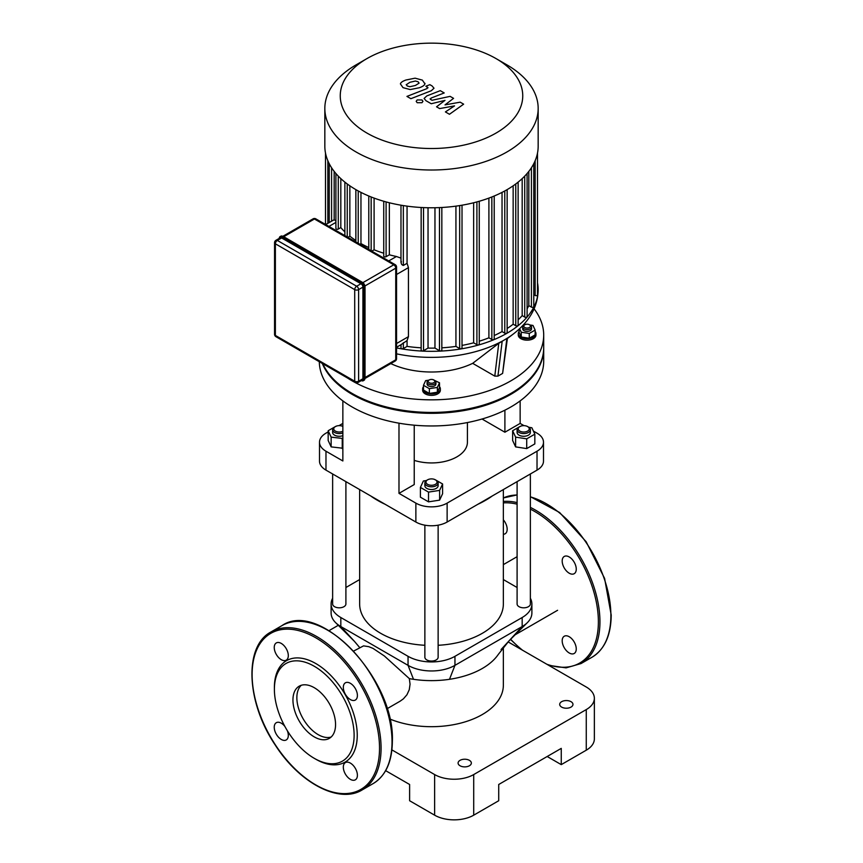 <?xml version="1.0" encoding="UTF-8"?>
<svg xmlns="http://www.w3.org/2000/svg" width="863" height="863" viewBox="0 0 863 863"><rect width="100%" height="100%" fill="white"/><g stroke="black" fill="none" stroke-linecap="round" stroke-linejoin="round"><path stroke-width="1.29" d="M284.866 726.409A9.946 5.739 -120 0 0 276.3 722.709A9.946 5.739 -120 0 0 276.3 734.197A9.946 5.739 -120 0 0 286.246 739.947A9.946 5.739 -120 0 0 288.307 735.384A9.946 5.739 -120 0 0 287.325 730.681M281.273 659.677A9.946 5.739 -120 0 0 286.246 660.163A9.946 5.739 -120 0 0 286.246 648.674A9.946 5.739 -120 0 0 276.3 642.935A9.946 5.739 -120 0 0 274.779 650.907A9.946 5.739 -120 0 0 281.273 659.677M343.323 687.38A9.946 5.739 -120 0 0 347.67 697.39A9.946 5.739 -120 0 0 355.34 700.055A9.946 5.739 -120 0 0 355.34 688.566A9.946 5.739 -120 0 0 345.383 682.827A9.946 5.739 -120 0 0 343.323 687.38M350.356 763.086A9.946 5.739 -120 0 0 345.383 762.601A9.946 5.739 -120 0 0 345.383 774.089A9.946 5.739 -120 0 0 355.34 779.828A9.946 5.739 -120 0 0 356.861 771.856A9.946 5.739 -120 0 0 350.356 763.086M314.251 758.318L315.815 759.213A58.587 33.83 -120 0 0 357.239 735.298A58.587 33.83 -120 0 0 315.815 663.55A58.587 33.83 -120 0 0 274.391 687.466L274.391 689.267A56.375 32.546 -120 0 0 314.251 758.318A56.375 32.546 -120 0 0 354.121 735.298A56.375 32.546 -120 0 0 314.251 666.258A56.375 32.546 -120 0 0 274.391 689.267M301.273 685.287A30.119 17.389 -120 0 0 303.096 718.728A30.119 17.389 -120 0 0 331.144 737.024M335.556 724.586A30.119 17.389 -120 0 0 322.406 694.273A30.119 17.389 -120 0 0 299.191 686.193A30.119 17.389 -120 0 0 299.191 720.983A30.119 17.389 -120 0 0 329.31 738.372A30.119 17.389 -120 0 0 335.556 724.586M503.356 519.828A9.946 5.739 60 0 1 505.103 533.809A9.946 5.739 60 0 1 503.356 534.273M562.191 561.015A9.946 5.739 60 0 1 564.251 556.462A9.946 5.739 60 0 1 574.197 562.212A9.946 5.739 60 0 1 574.197 573.701A9.946 5.739 60 0 1 566.527 571.036A9.946 5.739 60 0 1 562.191 561.015M569.224 636.732A9.946 5.739 60 0 1 575.718 645.502A9.946 5.739 60 0 1 574.197 653.474A9.946 5.739 60 0 1 564.251 647.725A9.946 5.739 60 0 1 564.251 636.236A9.946 5.739 60 0 1 569.224 636.732M281.618 237.951A2.762 1.597 -120 0 0 280.238 237.81L275.944 240.292A2.762 2.762 0 0 0 274.553 242.686A2.762 1.597 0 0 0 275.373 243.808A2.762 1.597 -60 0 1 277.325 240.432L281.618 237.951L360.961 283.754L356.656 286.236L277.325 240.432A2.762 1.597 -120 0 0 275.944 240.292M362.913 378.749L358.609 381.23A2.762 1.597 180 0 1 354.704 381.23A2.762 1.597 120 0 0 355.276 382.492A2.762 2.762 0 0 0 358.037 382.492L362.341 380.011A2.762 1.597 -120 0 0 362.913 378.749L362.913 287.131A2.762 1.597 -120 0 0 360.961 283.754M430.713 99.579L431.015 98.112L444.218 92.945L440.27 90.658L426.754 95.955L424.089 98.458L425.998 100.723L431.241 103.743L444.984 100.378L436.549 106.807L439.634 108.587L454.531 105.89L445.405 111.92L449.472 114.272L463.636 104.164L460.184 102.179L445.017 104.887L453.571 98.35L450.119 96.365L431.942 100.291L430.054 98.878M406.236 84.606L407.25 85.998L409.914 86.721L415.394 85.469L419.094 83.15L418.102 81.769L415.416 81.025L409.893 82.298L406.225 84.757M424.909 83.84L422.352 80.119L415.103 78.177L405.944 80.011C402.568 81.219 400.723 82.514 400.41 83.905L403.01 87.648L410.216 89.569L419.342 87.746C422.751 86.537 424.607 85.232 424.909 83.84L424.974 83.333M427.39 87.098L427.077 88.565L406.937 96.408L410.885 98.684L431.317 90.734L434.003 88.22L432.104 85.966L429.86 84.66L425.869 86.214L428.037 87.799M421.964 99.946L417.174 99.946L416.182 101.327L417.174 102.708L421.964 102.708L422.956 101.327L421.964 99.946M543.701 348.102A112.201 64.779 180 0 1 543.701 348.555A112.201 64.779 180 0 1 510.831 394.359A112.201 64.779 180 0 1 400.864 410.864A112.201 64.779 180 0 1 322.309 363.463M543.701 348.555L543.701 361.187A112.201 64.779 180 0 1 510.831 406.991A112.201 64.779 180 0 1 388.997 421.133A112.201 64.779 180 0 1 319.31 361.726M401.392 261.511C400.831 263.452 401.478 264.768 403.345 265.459L407.056 263.312L408.447 267.616L408.447 336.656L407.056 340.583L401.392 344.423M396.549 347.271L401.047 344.671L400.982 347.983A1.381 0.798 180 0 0 401.834 348.717A1.381 0.798 180 0 0 403.345 348.544L407.056 346.397L407.056 340.583M325.696 224.553L334.175 219.709L335.901 220.95M383.733 201.262L383.733 256.128A1.381 0.798 -0 0 0 384.596 256.861A1.381 0.798 -0 0 0 386.095 256.689L389.342 254.812A101.144 58.393 -0 0 0 396.43 256.505L400.982 258.123M371.77 251.155L374.1 249.806A101.144 58.393 -0 0 0 383.733 253.204M359.817 244.251L360.961 243.582A101.144 58.393 -0 0 0 368.792 247.552M347.854 237.347L349.849 236.192A101.144 58.393 -0 0 0 355.858 240.497M335.901 173.517L335.901 228.512A1.381 0.798 -0 0 0 336.753 229.245A1.381 0.798 -0 0 0 338.264 229.073L340.82 227.595A101.144 58.393 -0 0 0 344.876 231.877M407.056 263.312L407.056 206.149M389.342 254.812L389.342 202.773M400.982 345.405A101.144 58.393 180 0 1 400.065 345.232M374.1 249.806L374.1 198.102M360.961 243.582L360.961 192.395M349.849 236.192L349.849 185.825M340.82 227.595L340.82 178.63M334.175 219.709L334.175 171.403M356.074 64.876L366.98 58.576A91.251 52.686 180 0 1 496.02 58.576A91.251 52.686 180 0 1 496.02 133.085A91.251 52.686 180 0 1 366.98 133.085A91.251 52.686 180 0 1 366.98 58.576L356.074 64.876A106.667 61.586 0 0 0 324.833 108.425A106.667 61.586 0 0 0 431.5 170.011A106.667 61.586 0 0 0 538.167 108.425A106.667 61.586 0 0 0 506.926 64.876L496.02 58.576M538.167 108.425L538.167 146.192A106.667 61.586 180 0 1 431.5 207.778A106.667 61.586 180 0 1 324.833 146.192L324.833 108.425M513.151 185.825L513.151 324.197A101.144 58.393 180 0 1 507.142 328.501M522.18 178.63L522.18 315.599A101.144 58.393 180 0 1 518.124 319.871M502.039 192.395L502.039 331.586A101.144 58.393 180 0 1 494.208 335.545M528.825 171.403L528.825 305.621A101.144 58.393 180 0 1 527.099 308.803M488.9 198.102L488.9 337.811A101.144 58.393 180 0 1 479.267 341.209M473.647 202.773L473.647 342.816A101.144 58.393 180 0 1 462.018 345.405M455.934 206.149L455.934 346.397A101.144 58.393 180 0 1 441.834 347.821M434.963 207.746L434.963 348.091A101.144 58.393 180 0 1 428.037 348.091L428.037 207.746M421.155 347.821A101.144 58.393 180 0 1 407.056 346.397M537.509 153.031L537.509 294.909A1.381 0.798 180 0 1 536.657 295.642A1.381 0.798 180 0 1 535.157 295.47L533.776 294.671M533.776 163.7L533.776 306.548A1.381 0.798 180 0 1 532.924 307.293A1.381 0.798 180 0 1 531.414 307.12L528.825 305.621M527.099 173.517L527.099 316.505A1.381 0.798 180 0 1 526.247 317.25A1.381 0.798 180 0 1 524.736 317.077L522.18 315.599M518.124 182.136L518.124 325.135A1.381 0.798 180 0 1 517.271 325.88A1.381 0.798 180 0 1 515.772 325.707L513.151 324.197M428.037 348.091L423.517 350.702A1.381 0.798 180 0 1 422.018 350.874A1.381 0.798 180 0 1 421.155 350.141L421.155 207.498M507.142 189.623L507.142 332.6A1.381 0.798 180 0 1 506.29 333.345A1.381 0.798 180 0 1 504.779 333.172L502.039 331.586M494.208 196.02L494.208 338.943A1.381 0.798 180 0 1 493.356 339.688A1.381 0.798 180 0 1 491.845 339.515L488.9 337.811M479.267 201.262L479.267 344.132A1.381 0.798 180 0 1 478.404 344.866A1.381 0.798 180 0 1 476.905 344.693L473.647 342.816M462.018 205.211L462.018 347.983A1.381 0.798 180 0 1 461.166 348.717A1.381 0.798 180 0 1 459.655 348.544L455.934 346.397M396.549 347.918A106.667 61.586 0 0 0 538.167 289.731A106.667 61.586 0 0 0 537.509 282.891M441.834 207.498L441.834 350.141A1.381 0.798 180 0 1 440.982 350.874A1.381 0.798 180 0 1 439.483 350.702L434.963 348.091M529.461 327.476A3.312 1.909 180 0 1 524.769 327.476A3.312 1.909 180 0 1 524.769 324.768A3.312 1.909 180 0 1 529.461 324.768A3.312 1.909 180 0 1 529.461 327.476M524.769 324.768L523.992 325.222A4.423 2.557 0 0 0 522.698 327.023A4.423 2.557 0 0 0 525.427 329.386A4.423 2.557 0 0 0 530.249 328.835A4.423 2.557 0 0 0 531.543 327.023A4.423 2.557 0 0 0 530.249 325.222L529.461 324.768M531.543 327.023L531.543 328.835A4.423 2.557 180 0 1 530.249 330.637A4.423 2.557 180 0 1 525.427 331.187A4.423 2.557 180 0 1 522.698 328.835L522.698 327.023M529.774 324.941L532.989 325.448L535.136 330.065L535.136 334.855L529.267 338.242L529.267 333.452L521.252 332.223L519.623 328.717M529.267 338.242L521.252 337.002L521.252 332.223M521.252 337.002L519.105 332.374L519.105 329.202M523.032 325.329L525.891 324.348M535.136 330.065L529.267 333.452M535.136 331.457A8.846 5.102 180 0 1 535.966 333.614A8.846 5.102 180 0 1 533.366 337.228A8.846 5.102 180 0 1 523.733 338.328A8.846 5.102 180 0 1 518.275 333.614A8.846 5.102 180 0 1 519.105 331.457M535.966 333.614L535.966 335.06A8.846 5.102 180 0 1 533.366 338.674A8.846 5.102 180 0 1 523.733 339.774A8.846 5.102 180 0 1 518.275 335.06L518.275 333.614M429.159 382.687A3.312 1.909 180 0 1 429.159 379.979A3.312 1.909 180 0 1 433.841 379.979A3.312 1.909 180 0 1 433.841 382.687A3.312 1.909 180 0 1 429.159 382.687M429.159 379.979L428.372 380.421A4.423 2.557 0 0 0 427.077 382.233A4.423 2.557 0 0 0 428.372 384.035A4.423 2.557 0 0 0 433.194 384.585A4.423 2.557 0 0 0 435.923 382.233A4.423 2.557 0 0 0 434.628 380.421L433.841 379.979M435.923 382.233L435.923 384.035A4.423 2.557 180 0 1 433.194 386.397A4.423 2.557 180 0 1 428.372 385.837A4.423 2.557 180 0 1 427.077 384.035L427.077 382.233M432.73 379.547L439.515 382.794L439.515 387.584L437.368 392.201L429.353 393.442L423.485 390.054L423.485 385.276L425.632 380.648L428.846 380.151M439.515 382.794L437.368 387.422L429.353 388.663L423.485 385.276M437.368 392.201L437.368 387.422M429.353 393.442L429.353 388.663M439.515 386.656A8.846 5.102 180 0 1 440.346 388.814A8.846 5.102 180 0 1 434.887 393.539A8.846 5.102 180 0 1 425.243 392.428A8.846 5.102 180 0 1 422.654 388.814A8.846 5.102 180 0 1 423.485 386.656M440.346 388.814L440.346 390.259A8.846 5.102 180 0 1 434.887 394.984A8.846 5.102 180 0 1 425.243 393.873A8.846 5.102 180 0 1 422.654 390.259L422.654 388.814M507.455 338.08L502.622 373.409L497.929 376.117L494.79 376.117L472.676 363.345L498.771 343.323L507.455 338.08A102.967 59.45 0 0 0 513.431 333.927C529.666 321.316 537.919 306.581 538.167 289.731M534.089 308.835A112.201 64.779 180 0 1 543.701 335.06A112.201 64.779 180 0 1 471.284 395.632A112.201 64.779 180 0 1 347.519 378.016M472.676 363.345A64.002 36.947 180 0 1 390.799 363.582M543.701 335.06L543.701 347.649A112.201 64.779 180 0 1 445.556 411.921A112.201 64.779 180 0 1 322.827 363.755M467.422 422.557L467.422 442.19A35.922 20.744 180 0 1 456.905 456.861A35.922 20.744 180 0 1 414.229 460.378M523.992 425.642L520.141 423.42L520.141 400.907M533.399 431.079L537.023 433.172A22.104 12.762 180 0 1 543.496 442.19A22.104 12.762 180 0 1 537.023 451.22L447.131 503.118A22.104 12.762 180 0 1 415.869 503.118L398.986 493.366L398.986 423.183M520.141 423.42L504.898 432.223L504.898 410.184M414.229 425.189L414.229 484.564L398.986 493.366M415.869 503.118L415.869 522.029L325.977 470.13L325.977 451.22L342.859 460.971L342.859 400.907M537.023 451.22L537.023 470.13A22.104 12.762 0 0 0 543.496 461.101L543.496 442.19M504.898 432.223L482.039 419.019M325.977 451.22A22.104 12.762 180 0 1 319.504 442.19A22.104 12.762 180 0 1 325.977 433.172L328.167 431.899M339.008 425.642L342.859 423.42M319.504 442.19L319.504 461.101A22.104 12.762 0 0 0 325.977 470.13M415.869 522.029A22.104 12.762 0 0 0 447.131 522.029L447.131 503.118M537.023 470.13L447.131 522.029M586.268 750.195A27.638 15.955 -0 0 0 594.359 738.911L594.359 698.296A27.638 15.955 180 0 1 586.268 709.58L586.268 750.195L561.252 764.629L547.185 756.506M508.102 641.889L586.268 687.013A27.638 15.955 180 0 1 594.359 698.296M385.653 770.659L409.612 784.489L409.612 800.735L434.628 815.179A27.638 15.955 -0 0 0 473.711 815.179L473.711 774.564L586.268 709.58M473.711 815.179L498.717 800.735L498.717 784.489L561.252 748.383L561.252 764.629M338.372 625.254L329.03 630.648M391.899 749.893L434.628 774.564L434.628 815.179M473.711 774.564A27.638 15.955 180 0 1 434.628 774.564M469.407 765.761A6.634 3.83 180 0 1 462.18 766.592A6.634 3.83 180 0 1 458.091 763.054A6.634 3.83 180 0 1 464.715 759.224A6.634 3.83 180 0 1 471.349 763.054A6.634 3.83 180 0 1 469.407 765.761M571.026 707.099A6.634 3.83 180 0 1 563.798 707.93A6.634 3.83 180 0 1 559.699 704.391A6.634 3.83 180 0 1 566.333 700.562A6.634 3.83 180 0 1 572.967 704.391A6.634 3.83 180 0 1 571.026 707.099M332.633 598.253A33.161 19.148 0 0 0 331.112 603.981L331.112 613A33.161 19.148 0 0 0 335.966 622.978A33.161 19.148 0 0 0 340.831 626.538L408.048 665.351A33.161 19.148 0 0 0 454.952 665.351L522.169 626.538A33.161 19.148 0 0 0 526.969 623.032A33.161 19.148 0 0 0 531.888 613L531.888 603.981A33.161 19.148 0 0 0 530.367 598.253M501.058 649.537L509.03 640.864L498.318 654.402A71.856 41.478 180 0 1 449.494 679.31A71.856 41.478 180 0 1 413.506 679.31A71.856 41.478 180 0 1 409.332 678.609L384.402 656.009L373.096 648.437L368.76 646.667L363.56 645.88L353.711 651.026M409.332 678.609L410.054 684.186L409.278 689.677L406.958 694.737L403.399 698.847L400.108 701.198M331.112 603.981A33.161 19.148 0 0 0 340.831 617.52L408.048 656.322A33.161 19.148 0 0 0 454.952 656.322L522.169 617.52A33.161 19.148 0 0 0 531.888 603.981M517.099 587.509L503.356 579.569M359.644 579.569L345.901 587.509M389.752 718.976A71.856 41.478 0 0 0 501.058 695.6A71.856 41.478 0 0 0 503.356 685.211L503.356 647.541M383.701 503.453A77.379 44.671 180 0 1 376.786 499.914L378.35 500.81A75.167 43.398 -0 0 0 385.178 504.305M477.822 504.305A75.167 43.398 -0 0 0 484.65 500.81L486.214 499.914A77.379 44.671 180 0 1 479.299 503.453M492.352 495.912A77.379 44.671 180 0 1 486.214 499.914M376.786 499.914A77.379 44.671 180 0 1 370.648 495.912M359.644 489.569L359.644 603.981A71.856 41.478 -0 0 0 380.691 633.313A71.856 41.478 -0 0 0 424.866 645.287M438.134 645.287A71.856 41.478 -0 0 0 503.356 603.981L503.356 489.569M342.859 431.263A5.523 3.193 180 0 1 335.211 431.004A5.523 3.193 180 0 1 335.362 426.581A5.523 3.193 180 0 1 342.859 426.408M342.859 438.49L331.144 437.131L328.167 430.734L334.564 427.045A6.634 3.83 -0 0 0 332.633 429.742A6.634 3.83 -0 0 0 336.095 433.097A6.634 3.83 -0 0 0 342.859 432.956M342.859 435.664A6.634 3.83 180 0 1 336.095 435.804A6.634 3.83 180 0 1 332.633 432.449L332.633 429.742M342.859 448.242L331.144 446.883L328.167 440.475L328.167 430.734M334.574 427.034L336.505 426.074M342.244 448.598L342.244 438.846M331.144 446.883L331.144 437.131M332.633 473.97L332.633 603.981A6.634 3.83 -0 0 0 339.267 607.811A6.634 3.83 -0 0 0 345.901 603.981L345.901 481.63M519.828 431.09A5.523 3.193 180 0 1 519.828 426.581A5.523 3.193 180 0 1 527.638 426.581A5.523 3.193 180 0 1 527.638 431.09A5.523 3.193 180 0 1 519.828 431.09M528.836 427.282L531.856 427.757L534.833 434.165L534.833 443.906L526.71 448.598L526.71 438.846L515.61 437.131L512.633 430.734L519.03 427.045A6.634 3.83 -0 0 0 517.099 429.742A6.634 3.83 -0 0 0 519.041 432.449A6.634 3.83 -0 0 0 526.268 433.28A6.634 3.83 -0 0 0 530.367 429.742A6.634 3.83 -0 0 0 528.426 427.034L527.638 426.581M530.367 429.742L530.367 432.449A6.634 3.83 180 0 1 526.268 435.988A6.634 3.83 180 0 1 519.041 435.157A6.634 3.83 180 0 1 517.099 432.449L517.099 429.742M526.71 448.598L515.61 446.883L512.633 440.475L512.633 430.734M515.61 446.883L515.61 437.131M519.041 427.034L520.972 426.074M534.833 434.165L526.71 438.846M517.099 481.63L517.099 603.981A6.634 3.83 -0 0 0 519.041 606.689A6.634 3.83 -0 0 0 526.268 607.52A6.634 3.83 -0 0 0 530.367 603.981L530.367 473.97M426.807 480.281L427.595 479.828A5.523 3.193 180 0 1 435.405 479.828A5.523 3.193 180 0 1 435.405 484.337A5.523 3.193 180 0 1 427.595 484.337A5.523 3.193 180 0 1 427.595 479.828L426.807 480.281A6.634 3.83 -0 0 0 424.866 482.989A6.634 3.83 -0 0 0 431.5 486.818A6.634 3.83 -0 0 0 438.134 482.989A6.634 3.83 -0 0 0 436.193 480.281L434.262 479.321M438.134 482.989L438.134 485.696A6.634 3.83 180 0 1 431.5 489.526A6.634 3.83 180 0 1 424.866 485.696L424.866 482.989M436.203 480.292L442.6 483.981L442.6 493.722L439.623 500.13L428.523 501.845L420.4 497.164L420.4 487.412L423.377 481.004L426.408 480.54M442.6 483.981L439.623 490.389L428.523 492.104L420.4 487.412M439.623 500.13L439.623 490.389M428.523 501.845L428.523 492.104M424.866 525.179L424.866 657.228A6.634 3.83 -0 0 0 431.5 661.058A6.634 3.83 -0 0 0 438.134 657.228L438.134 525.179M379.526 748.156A90.086 52.017 -120 0 0 283.97 629.289A90.086 52.017 -120 0 0 283.97 756.7A90.086 52.017 -120 0 0 379.526 748.156M381.079 748.156A91.198 52.654 -120 0 0 341.273 656.387A91.198 52.654 -120 0 0 271.004 631.953C243.787 646.096 246.257 702.115 275.038 744.737C299.364 783.043 339.288 804.165 362.201 789.904A91.198 52.654 -120 0 0 381.079 748.156M281.942 625.632C319.742 599.343 395.189 679.472 392.352 741.393C392.126 761.759 385.729 775.826 373.14 783.593A91.198 52.654 -120 0 0 392.029 741.846A91.198 52.654 -120 0 0 352.223 650.066A91.198 52.654 -120 0 0 281.942 625.632L271.004 631.953M530.367 496.656L559.612 512.503L586.15 541.737L604.596 578.404L611.209 615.039C610.993 635.405 604.585 649.472 591.996 657.239A91.198 52.654 -120 0 0 610.885 615.481A91.198 52.654 -120 0 0 530.367 496.872M517.099 495.006A91.198 52.654 -120 0 0 503.356 497.962L517.099 494.92M591.996 657.239L581.058 663.55A91.198 52.654 -120 0 0 599.947 621.802A91.198 52.654 -120 0 0 530.367 507.401M517.099 502.59A91.198 52.654 -120 0 0 503.356 501.457M546.84 664.251A90.086 52.017 -120 0 0 598.383 621.802A90.086 52.017 -120 0 0 530.367 509.148M517.099 504.175A90.086 52.017 -120 0 0 503.356 502.892M510.572 639.203A90.086 52.017 -120 0 0 522.514 650.206M283.183 236.591L362.525 282.395A3.312 1.909 -120 0 1 364.866 286.462L364.866 378.07M361.37 380.572A3.873 2.233 -120 0 0 363.28 380.745A3.873 2.233 -120 0 0 364.078 378.976L364.866 378.523A3.873 2.233 60 0 1 364.067 380.292L365.027 378.296L365.027 286.689L362.126 282.169A3.873 2.233 60 0 1 364.866 286.915L364.078 287.357A3.873 2.233 -120 0 0 361.349 282.622L282.007 236.818A3.873 2.233 -120 0 0 280.076 236.624A3.873 2.233 -120 0 0 279.278 238.361M279.321 238.339A3.312 1.909 60 0 1 281.618 237.498L282.794 236.365A3.873 2.233 60 0 0 280.863 236.171L283.064 236.343L362.126 282.169L360.961 283.301A3.312 1.909 60 0 1 363.301 287.357L364.078 287.357L364.078 378.976L363.301 378.976A3.312 1.909 60 0 1 361.424 380.54M281.618 237.498L360.961 283.301M363.301 287.357L363.301 378.976M364.963 285.955L395.739 268.177L395.739 359.795L365.027 377.519M358.037 382.492A2.762 1.597 -120 0 0 358.609 381.23L358.609 289.623L362.913 287.131M395.168 361.058A2.762 2.762 0 0 0 396.549 358.663A2.762 1.597 180 0 1 395.739 359.795A2.762 1.597 60 0 1 395.168 361.058L365.027 378.458M283.733 236.721L314.445 218.997L393.787 264.801A2.762 1.597 60 0 1 395.739 268.177A2.762 1.597 0 0 0 396.549 267.055A2.762 2.762 0 0 0 395.168 264.661A2.762 1.597 120 0 0 393.787 264.801L363.01 282.568M358.609 289.623A2.762 1.597 -120 0 0 356.656 286.236A2.762 1.597 120 0 0 354.704 289.623A2.762 1.597 -0 0 0 358.609 289.623M313.064 218.857A2.762 1.597 60 0 1 314.445 218.997A2.762 1.597 -60 0 1 315.826 218.857A2.762 2.762 0 0 0 313.064 218.857L282.924 236.257M275.944 336.689A2.762 1.597 -60 0 1 275.373 335.427A2.762 1.597 180 0 1 274.553 334.294A2.762 2.762 0 0 0 275.944 336.689L355.276 382.492M354.704 381.23L275.373 335.427L275.373 243.808L354.704 289.623L354.704 381.23M408.447 336.656L396.549 343.528M396.549 274.488L408.447 267.616M328.932 226.419L335.901 222.406M396.43 256.505L388.728 260.95M403.345 205.599L403.345 265.459M386.095 201.931L386.095 256.689M371.155 196.98L371.155 250.799M358.221 243.334L358.221 190.95M347.228 236.98L347.228 183.959M338.264 229.073L338.264 176.117M331.586 221.208L331.586 167.767M535.157 295.47L535.157 160.745M531.414 307.12L531.414 167.767M524.736 317.077L524.736 176.117M515.772 325.707L515.772 183.959M423.517 207.605L423.517 350.702M403.345 342.73L403.345 348.544M504.779 333.172L504.779 190.95M491.845 196.98L491.845 339.515M476.905 201.931L476.905 344.693M459.655 205.599L459.655 348.544M439.483 207.605L439.483 350.702M327.843 223.312L327.843 160.745M506.872 338.361L502.622 373.409M498.771 343.323L494.79 376.117M497.929 376.117L502.19 341.068M396.549 353.841A102.967 59.45 0 0 0 501.036 341.759M449.494 679.31L454.952 665.351L454.952 656.322M526.969 623.032L509.03 640.864L522.169 626.538L522.169 617.52M413.506 679.31L408.048 665.351L408.048 656.322M335.966 622.978L354.434 641.36L340.831 626.538L340.831 617.52M373.14 783.593L362.201 789.904M510.411 639.364L521.101 649.386M548.739 665.341L566.096 667.865L581.058 663.55M364.067 380.292L361.068 380.583M279.116 238.62L280.863 236.171M274.553 334.294L274.553 242.686M396.549 267.055L396.549 358.663M315.826 218.857L395.168 264.661M400.982 205.211L400.982 262.363M368.792 196.02L368.792 249.429M355.858 241.964L355.858 189.623M344.876 235.621L344.876 182.136M329.224 222.514L329.224 163.7M325.491 224.434L325.491 153.031M507.401 338.501L513.431 333.927M354.434 641.36L359.698 647.563M517.099 556.689L503.356 564.629M557.595 610.281L514.424 635.2M400.162 701.166L387.034 708.75"/></g></svg>
